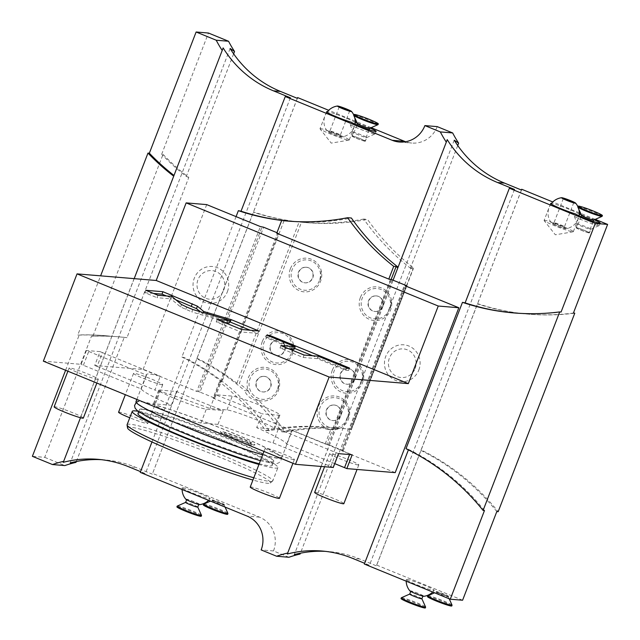<?xml version="1.0" encoding="UTF-8"?>
<svg xmlns="http://www.w3.org/2000/svg" width="640" height="640" viewBox="0 0 640 640"><rect width="100%" height="100%" fill="white"/><g stroke="black" fill="none" stroke-linecap="round" stroke-linejoin="round"><path stroke-width="0.48" stroke-dasharray="3.2 2.4" d="M413.592 268.008L351.352 429.288A234.6 226.28 -85.2 0 0 345.72 428.744A234.6 226.28 -85.2 0 0 339.688 428.328A16.888 16.288 -85.2 0 0 348.248 419.632A16.888 16.288 -85.2 0 0 348.52 418.984A16.888 16.288 -85.2 0 0 349.176 408.512A16.888 16.288 -85.2 0 0 334.456 395.936A16.888 16.288 -85.2 0 0 318.272 406.608A16.888 16.288 -85.2 0 0 326.216 428A234.6 226.28 -85.2 0 0 285.4 432.096A234.6 226.28 -85.2 0 0 258.448 400.272A16.888 16.288 -85.2 0 0 278.216 390.984A16.888 16.288 -85.2 0 0 278.488 390.328A16.888 16.288 -85.2 0 0 279.144 379.856A16.888 16.288 -85.2 0 0 264.424 367.288A16.888 16.288 -85.2 0 0 248.24 377.952A16.888 16.288 -85.2 0 0 248.432 390.992A234.6 226.28 -85.2 0 0 239.304 383.448L301.536 222.16A234.6 226.28 -85.2 0 0 307.176 222.704A234.6 226.28 -85.2 0 0 367.488 219.36A234.6 226.28 -85.2 0 0 413.592 268.008L411.192 267.808A234.6 226.28 94.8 0 0 412.904 269.136L410.416 268.16A234.6 226.28 94.8 0 1 363.72 219.048L367.488 219.36M258.448 400.272L254.768 400.04A234.6 226.28 94.8 0 1 281.632 431.784A234.6 226.28 94.8 0 1 322.328 427.68A16.944 16.344 -85.2 0 0 328.216 429.368A16.944 16.344 -85.2 0 0 336.04 428.024A234.6 226.28 94.8 0 1 341.944 428.432A234.6 226.28 94.8 0 1 348.328 429.056L300.432 553.192M258.424 400.344A16.944 16.344 94.8 0 1 248.224 390.904L248.432 390.992M332.304 370.24A16.888 16.288 -85.2 0 0 341.048 392A16.888 16.288 -85.2 0 0 362.288 383.264A16.888 16.288 -85.2 0 0 362.552 382.608A16.888 16.288 -85.2 0 0 363.216 372.136A16.888 16.288 -85.2 0 0 348.488 359.568A16.888 16.288 -85.2 0 0 332.304 370.24M262.272 341.584A16.888 16.288 -85.2 0 0 271.016 363.352A16.888 16.288 -85.2 0 0 292.256 354.608A16.888 16.288 -85.2 0 0 292.52 353.96A16.888 16.288 -85.2 0 0 293.184 343.488A16.888 16.288 -85.2 0 0 278.464 330.92A16.888 16.288 -85.2 0 0 262.272 341.584M360.376 297.496A16.888 16.288 -85.2 0 0 369.12 319.256A16.888 16.288 -85.2 0 0 390.352 310.52A16.888 16.288 -85.2 0 0 390.624 309.872A16.888 16.288 -85.2 0 0 391.28 299.4A16.888 16.288 -85.2 0 0 376.56 286.832A16.888 16.288 -85.2 0 0 360.376 297.496M290.344 268.84A16.888 16.288 -85.2 0 0 299.088 290.608A16.888 16.288 -85.2 0 0 320.32 281.872A16.888 16.288 -85.2 0 0 320.592 281.216A16.888 16.288 -85.2 0 0 321.248 270.744A16.888 16.288 -85.2 0 0 306.528 258.176A16.888 16.288 -85.2 0 0 290.344 268.84M264.352 376.376A7.816 7.544 -85.2 0 1 270.712 387.04A7.816 7.544 94.8 0 1 263.056 391.968A7.816 7.544 94.8 0 1 256.704 381.304A7.816 7.544 -85.2 0 1 264.352 376.376L264.016 376.352A7.816 7.544 -85.2 0 0 256.36 381.28A7.816 7.544 -85.2 0 0 262.712 391.936A7.816 7.544 -85.2 0 0 270.368 387.008A7.816 7.544 -85.2 0 0 264.016 376.352M285.4 432.096L281.632 431.784M248.224 390.904L244.568 390.6A16.944 16.344 -85.2 0 0 254.768 400.04M288.928 557.264L273.488 550.944A26.064 25.144 -85.2 0 0 259.504 517.144L152.584 473.408L196.824 358.752A234.6 226.28 94.8 0 1 244.568 390.6M196.824 358.752L196.976 358.264A234.6 226.28 -85.2 0 1 236.904 383.248L239.304 383.448M236.904 383.248L299.144 221.96L301.536 222.16M299.144 221.96A234.6 226.28 94.8 0 1 253.448 211.92L253.36 212.232A234.6 226.28 94.8 0 0 303.408 222.392L307.176 222.704M363.72 219.048A234.6 226.28 94.8 0 1 303.408 222.392M196.976 358.264L253.448 211.92M297.312 98.328L253.36 212.232M297.368 98.352L152.584 473.408M457.736 145.528L410.416 268.16M437.224 126.624A26.064 25.144 94.8 0 1 411.712 143.048A26.064 25.144 94.8 0 1 405.616 141.736M371.16 127.672L356.56 121.696M355.208 121.144L328.688 110.296M348.328 429.056L351.088 429.336L412.904 269.136M454.216 140.184L294.304 554.592M351.088 429.336A234.6 226.28 -85.2 0 0 348.952 429.088L411.192 267.808M351.352 429.288L348.952 429.088M339.72 428.328L331.872 429.672A16.944 16.344 94.8 0 0 339.688 428.328L336.04 428.024M328.216 429.368L331.872 429.672A16.944 16.344 94.8 0 1 325.984 427.992L322.328 427.68M334.384 405.032A7.816 7.544 -85.2 0 1 340.736 415.688A7.816 7.544 94.8 0 1 333.088 420.616A7.816 7.544 94.8 0 1 326.736 409.96A7.816 7.544 -85.2 0 1 334.384 405.032L334.04 405A7.816 7.544 -85.2 0 0 326.392 409.928A7.816 7.544 -85.2 0 0 332.744 420.584A7.816 7.544 -85.2 0 0 340.4 415.656A7.816 7.544 -85.2 0 0 334.04 405M521.472 190.032L376.448 565.864L359.544 558.944A110.784 106.856 -85.2 0 0 328.984 551.6A110.784 106.856 -85.2 0 0 325.488 551.368M514.48 189.448L369.456 565.28L364.632 563.304M447.224 139.6L287.312 554.008M321.16 466.456L393.072 280.184M336.008 428.08A234.6 226.28 -85.2 0 0 333.872 427.832L391.128 279.456M390.504 279.24L333.192 427.776L333.872 427.832M277.632 232.952L278.456 233.4L214.832 398.28L214.008 397.832L277.632 232.952L276.968 232.68M278.456 233.4L276.744 233.256M284.064 220.704L221.824 381.992L219.424 381.792A234.6 226.28 -85.2 0 1 253.344 414.592L213.12 398.136L219.424 381.792M214.008 397.832L200 392.104L263.624 227.224M200 392.104L198.496 391.592L262.112 226.712M198.496 391.592L196.776 391.456L260.4 226.576M214.832 398.28L213.12 398.136M94.728 365.456A26.064 2 -158.9 0 1 97.096 366.408L102.432 352.592A26.064 2 -158.9 0 0 100.064 351.632L94.728 365.456L143.088 369.488L196.776 391.456M97.096 366.408L154.92 390.064L160.248 376.248A78.072 5.992 21.1 0 0 146.464 374.528A78.072 5.992 21.1 0 0 146.544 375.104L88.72 351.448A26.064 2 -158.9 0 1 86.424 350.496L81.088 364.32L43.352 361.168M209.976 408.52L215.304 394.696L232.28 396.112A26.064 2 -158.9 0 1 259.448 405.016A26.064 2 -158.9 0 1 279.944 415.048L274.616 428.872A26.064 2 -158.9 0 0 254.112 418.832A26.064 2 -158.9 0 0 226.952 409.936L209.976 408.52A78.072 5.992 21.1 0 0 154.92 390.064M274.616 428.872A26.064 2 -158.9 0 1 273.64 429.04L256.664 427.624L261.992 413.8A78.072 5.992 21.1 0 0 239.832 404.352A78.072 5.992 21.1 0 0 215.304 394.696M334.688 463.616L286.72 443.992A78.072 5.992 21.1 0 0 256.664 427.624M395.2 472.632L341.512 450.664L405.128 285.784M335.992 428.032A234.6 226.28 -85.2 0 0 329.608 427.408A234.6 226.28 -85.2 0 0 269.296 430.752L265.528 430.44A234.6 226.28 94.8 0 0 253.344 414.592L325.168 443.976L328.392 444.624L342.4 450.36L343.224 450.808L341.512 450.664M358.232 464.984A15.64 1.2 -158.9 0 1 341.936 459.648A15.64 1.2 -158.9 0 1 329.632 453.624A15.64 1.2 -158.9 0 1 330.216 453.528A15.64 1.2 -158.9 0 1 346.52 458.864A15.64 1.2 -158.9 0 1 358.816 464.888A15.64 1.2 -158.9 0 1 358.232 464.984M162.144 384.76A15.64 1.2 -158.9 0 1 145.848 379.424A15.64 1.2 -158.9 0 1 133.544 373.4A15.64 1.2 -158.9 0 1 134.128 373.304A15.64 1.2 -158.9 0 1 150.432 378.64A15.64 1.2 -158.9 0 1 162.728 384.664A15.64 1.2 -158.9 0 1 162.144 384.76M269.296 430.752A234.6 226.28 -85.2 0 0 184.488 357.72L181.896 357.008L236.072 216.616M221.824 381.992A234.6 226.28 -85.2 0 0 181.896 357.008M265.528 430.44A234.6 226.28 94.8 0 1 284.944 427.52A234.6 226.28 -85.2 0 1 325.84 427.088A234.6 226.28 -85.2 0 1 331.48 427.632L333.192 427.776L326.88 444.12M151.976 441.968L184.488 357.72M273.488 550.944L261.152 549.92M140.248 472.376L145.36 473.6L140.536 471.624M101.384 459.68A110.784 106.856 -85.2 0 1 104.888 459.912A110.784 106.856 -85.2 0 1 135.44 467.264L152.352 474.176M182.712 487.736A15 1.152 -158.9 0 1 198.496 492.92A15 1.152 -158.9 0 1 210.12 498.656A15 1.152 -158.9 0 1 209.576 498.728A15 1.152 -158.9 0 1 194.104 493.672A15 1.152 -158.9 0 1 182.144 487.864A15 1.152 -158.9 0 1 182.712 487.736M224.152 504.696A6.52 0.496 21.1 0 0 224.4 504.656A6.52 0.496 21.1 0 0 219.272 502.144A6.52 0.496 21.1 0 0 212.48 499.92A6.52 0.496 21.1 0 0 212.24 499.96A6.52 0.496 21.1 0 0 217.368 502.472A6.52 0.496 21.1 0 0 224.152 504.696M290.376 97.768L145.36 473.6M289.184 221.2A234.6 226.28 -85.2 0 0 291.072 221.368A234.6 226.28 -85.2 0 0 351.384 218.016M357.208 123.144A13.688 1.048 -158.9 0 1 370.128 128.128M355.184 122.424A15.64 1.2 21.1 0 0 345.272 117.752A15.64 1.2 21.1 0 0 327.4 111.704M223.12 47.912L63.216 462.328M80.488 417.72L111.888 336.344A234.6 226.28 -85.2 0 0 105.512 335.72A234.6 226.28 -85.2 0 0 79.152 335.12L77.784 335.008L100.608 275.848M134.184 278.648L111.888 336.344M111.904 336.392A234.6 226.28 -85.2 0 0 104.136 335.608A234.6 226.28 -85.2 0 0 77.784 335.008M163.056 154.344A234.6 226.28 94.8 0 0 188.8 177.448L126.984 337.656A234.6 226.28 -85.2 0 0 119.216 336.864A234.6 226.28 -85.2 0 0 92.864 336.264L163.056 154.344L161.688 154.232L208.456 33.032M65.592 370.264L79.152 335.12M92.864 336.264L91.488 336.152L44.72 457.352L32.384 456.32M91.488 336.152A234.6 226.28 94.8 0 1 117.848 336.752A234.6 226.28 94.8 0 1 124.224 337.376L126.984 337.656M76.328 461.512L124.224 337.376M44.72 457.352L64.832 465.576M230.112 48.496L70.208 462.912M233.632 53.84L186.312 176.472A234.6 226.28 94.8 0 1 161.688 154.232M188.8 177.448L186.312 176.472M350.296 124.616L351.744 128.768L353.648 128.504L354.408 124.96A13.688 1.048 21.1 0 1 366 129.2A13.688 1.048 -158.9 0 1 375.168 133.832A13.688 1.048 -158.9 0 1 375.104 133.888A13.688 1.048 -158.9 0 1 358.808 128.6A13.688 1.048 21.1 0 1 350.296 124.616L351.232 122.192M354.408 124.96L355.136 123.088M320.024 128.752A15.64 1.2 21.1 0 1 338.728 134.72A15.64 1.2 -158.9 0 1 349.208 140.008A15.64 1.2 -158.9 0 1 349.032 140.104A15.64 1.2 -158.9 0 1 330.504 134.04A15.64 1.2 21.1 0 1 320.088 128.936A15.64 1.2 21.1 0 1 320.024 128.752L326.568 111.776M365.352 141.184A7.168 0.552 -158.9 0 1 356.776 138.448A7.168 0.552 21.1 0 1 351.976 136.024A7.168 0.552 21.1 0 1 360.544 138.76A7.168 0.552 -158.9 0 1 365.352 141.184L366.752 137.544A7.168 0.552 -158.9 0 0 361.952 135.12A7.168 0.552 21.1 0 0 353.376 132.384A7.168 0.552 21.1 0 0 353.384 132.432A7.168 0.552 21.1 0 0 358.184 134.808A7.168 0.552 -158.9 0 0 366.72 137.576L375.104 133.888M364.496 140.992A6.52 0.496 -158.9 0 1 357.704 138.768A6.52 0.496 -158.9 0 1 352.584 136.256A6.52 0.496 -158.9 0 1 352.824 136.216A6.52 0.496 -158.9 0 1 359.616 138.44A6.52 0.496 -158.9 0 1 364.744 140.952A6.52 0.496 -158.9 0 1 364.496 140.992M357.44 123.664L357.448 123.648A6.52 0.496 -158.9 0 1 357.688 123.608A6.52 0.496 21.1 0 1 364.48 125.832A6.52 0.496 21.1 0 1 369.608 128.336L369.6 128.36M378.024 124.624A13.032 1 21.1 0 0 367.776 119.608A13.032 1 21.1 0 0 354.192 115.16A13.032 1 -158.9 0 0 353.704 115.24M185.8 499.216A7.568 0.584 -158.9 0 1 194.816 502.008A7.568 0.584 21.1 0 1 199.784 504.616M198.656 504.232A6.52 0.496 21.1 0 0 198.904 504.192A6.52 0.496 21.1 0 0 193.776 501.68A6.52 0.496 21.1 0 0 186.984 499.456A6.52 0.496 21.1 0 0 186.744 499.496A6.52 0.496 21.1 0 0 191.864 502.008A6.52 0.496 21.1 0 0 198.656 504.232M197.784 507.08L197.776 507.056A6.52 0.496 21.1 0 0 192.424 504.496A6.52 0.496 21.1 0 0 185.864 502.368A6.52 0.496 -158.9 0 0 185.648 502.376L185.624 502.392M177.264 506.064A13.032 1 -158.9 0 1 177.688 506.04A13.032 1 21.1 0 1 190.808 510.304A13.032 1 21.1 0 1 201.512 515.424M201.24 516.232A13.032 1 21.1 0 0 190.992 511.216A13.032 1 21.1 0 0 177.408 506.768A13.032 1 -158.9 0 0 176.92 506.848M212.088 500.416A6.52 0.496 -158.9 0 0 212.056 500.448A6.52 0.496 -158.9 0 0 217.176 502.952A6.52 0.496 -158.9 0 0 223.968 505.184A6.52 0.496 21.1 0 0 224.208 505.136A6.52 0.496 21.1 0 0 224.208 505.096A6.52 0.496 21.1 0 0 218.856 502.536A6.52 0.496 21.1 0 0 212.296 500.408A6.52 0.496 -158.9 0 0 212.088 500.416L210.496 501.12M203.696 504.104A13.032 1 -158.9 0 1 204.12 504.08A13.032 1 21.1 0 1 217.24 508.344A13.032 1 21.1 0 1 227.944 513.464M227.672 514.272A13.032 1 21.1 0 0 217.424 509.256A13.032 1 21.1 0 0 203.84 504.808A13.032 1 -158.9 0 0 203.352 504.888M325.168 443.976L331.48 427.632M328.392 444.624L392.016 279.752M342.4 450.36L406.024 285.48M343.224 450.808L406.656 286.408M418.832 370A18.48 17.824 -85.2 0 0 408.912 346.032A18.48 17.824 -85.2 0 0 385.728 356.456A18.48 17.824 -85.2 0 0 395.648 380.416A18.48 17.824 -85.2 0 0 418.832 370M338.536 453.64A26.064 2 -158.9 0 1 336.168 452.68L278.344 429.024A78.072 5.992 21.1 0 0 292.136 430.744A78.072 5.992 21.1 0 0 292.056 430.168L349.872 453.824A26.064 2 -158.9 0 1 352.176 454.776M333.2 467.464A26.064 2 -158.9 0 1 330.832 466.504L273.016 442.848A78.072 5.992 21.1 0 1 217.96 424.392L223.296 410.576L206.312 409.16A26.064 2 -158.9 0 1 179.152 400.256A26.064 2 -158.9 0 1 158.656 390.224A26.064 2 -158.9 0 1 159.624 390.056L176.608 391.472A78.072 5.992 21.1 0 0 198.768 400.928A78.072 5.992 21.1 0 0 223.296 410.576M135.984 401.688A78.072 5.992 21.1 0 1 229.352 431.504A78.072 5.992 -158.9 0 1 281.656 457.896A78.072 5.992 -158.9 0 1 262.688 454.76M286.72 443.992L292.056 430.168M273.016 442.848L278.344 429.024M217.96 424.392L200.984 422.976A26.064 2 -158.9 0 1 173.816 414.08A26.064 2 -158.9 0 1 153.32 404.048A26.064 2 -158.9 0 1 154.296 403.88L171.272 405.296A78.072 5.992 21.1 0 1 141.208 388.92L83.392 365.272A26.064 2 -158.9 0 1 81.088 364.32M293.8 459.616A15.64 1.2 -158.9 0 1 277.504 454.272A15.64 1.2 -158.9 0 1 265.2 448.256A15.64 1.2 -158.9 0 1 265.792 448.152A15.64 1.2 -158.9 0 1 282.088 453.488A15.64 1.2 -158.9 0 1 294.384 459.512A15.64 1.2 -158.9 0 1 293.8 459.616M97.712 379.392A15.64 1.2 -158.9 0 1 81.416 374.048A15.64 1.2 -158.9 0 1 69.112 368.032A15.64 1.2 -158.9 0 1 69.704 367.928A15.64 1.2 -158.9 0 1 86 373.272A15.64 1.2 -158.9 0 1 98.296 379.288A15.64 1.2 -158.9 0 1 97.712 379.392M254.2 444.976A18.48 1.416 -158.9 0 1 235.28 438.8A18.48 1.416 -158.9 0 1 220.4 431.608A18.48 1.416 -158.9 0 1 221.096 431.432A18.48 1.416 -158.9 0 1 240.696 437.872A18.48 1.416 -158.9 0 1 254.856 444.904A18.48 1.416 -158.9 0 1 254.2 444.976M141.208 388.92L146.544 375.104M171.272 405.296L176.608 391.472M102.432 352.592L160.248 376.248M100.064 351.632L86.424 350.496M143.088 369.488L206.712 204.608M227.408 291.688A18.48 17.824 -85.2 0 0 217.496 267.72A18.48 17.824 -85.2 0 0 194.312 278.144A18.48 17.824 -85.2 0 0 204.224 302.104A18.48 17.824 -85.2 0 0 227.408 291.688M223.72 290.176A14.36 13.856 -85.2 0 0 216.016 271.552A14.36 13.856 -85.2 0 0 198 279.648A14.36 13.856 -85.2 0 0 205.704 298.272A14.36 13.856 -85.2 0 0 223.72 290.176M203.384 312.648L202.872 313.968L200.152 311.688M229.656 321.888L202.872 313.968M258.824 330.952L257.888 333.376L250.208 330.232M241.688 329.52L240.752 331.944L257.888 333.376M217.136 319.472L216.2 321.896L240.752 331.944M224.816 322.616L216.2 321.896M192.768 309.504L191.832 311.928L229.232 322.984M171.832 296.416L170.896 298.84L180.608 306.976L191.832 311.928M157.952 295.264L157.016 297.688L170.896 298.84M145.808 290.296L144.872 292.72L157.016 297.688M153.496 293.44L144.872 292.72M175.912 299.84L166.464 295.968M288.624 348.72L280 348L303.12 357.464L317.336 358.648L345.632 370.224L348.552 370.464L312.576 355.744M294.536 348.368L268.848 337.856L265.928 337.616L294.224 349.192M280.936 345.576L280 348M266.864 335.192L265.928 337.616M269.464 336.256L268.848 337.856M349.488 368.04L348.552 370.464M346.568 367.8L345.632 370.224M318.272 356.224L317.336 358.648M304.056 355.032L303.12 357.464M277.68 457.968A76.888 5.896 -158.9 0 1 194.504 430.496A76.888 5.896 -158.9 0 1 137.536 401.744A76.888 5.896 -158.9 0 1 139.96 401.624A76.888 5.896 -158.9 0 1 217.008 426.656A76.888 5.896 -158.9 0 1 280.472 456.896A76.888 5.896 -158.9 0 1 277.68 457.968M142.224 409.056A71.944 5.52 21.1 0 0 140.088 409.128A71.944 5.52 21.1 0 0 139.528 409.52A71.944 5.52 21.1 0 0 187.728 433.84A71.944 5.52 21.1 0 0 271.08 461.776A71.944 5.52 21.1 0 0 273.768 461.32A71.944 5.52 21.1 0 0 273.616 460.656A71.944 5.52 21.1 0 0 225.568 436.992A71.944 5.52 21.1 0 0 142.224 409.056M259.224 463.744A71.944 5.52 -158.9 0 0 272.2 465.392A71.944 5.52 -158.9 0 0 224 441.072A71.944 5.52 21.1 0 0 137.96 413.592M127.096 424.72A78.072 5.992 21.1 0 1 220.464 454.536A78.072 5.992 -158.9 0 1 272.768 480.936L277.912 467.6A78.072 5.992 -158.9 0 0 225.608 441.2A78.072 5.992 21.1 0 0 138.104 411.296M277.912 467.6A78.072 5.992 -158.9 0 1 258.952 464.456M272.768 480.936A78.072 5.992 -158.9 0 1 272.6 481.152A78.072 5.992 -158.9 0 1 253.8 477.792M127.544 427.96A76.56 5.872 21.1 0 1 219.128 456.928A76.56 5.872 -158.9 0 1 270.264 483.032A76.56 5.872 -158.9 0 1 252.936 480.048M279.944 415.048A26.064 2 -158.9 0 1 278.968 415.216L261.992 413.8M250.232 487.048A15.64 1.2 -158.9 0 1 250.816 486.944A15.64 1.2 21.1 0 1 267.112 492.288A15.64 1.2 21.1 0 1 279.416 498.304M54.144 406.824A15.64 1.2 -158.9 0 1 54.728 406.728A15.64 1.2 21.1 0 1 71.024 412.064A15.64 1.2 21.1 0 1 83.328 418.088M250.512 443.464A14.36 1.104 -158.9 0 1 235.28 438.456A14.36 1.104 -158.9 0 1 224.272 432.992A14.36 1.104 -158.9 0 1 224.784 432.936A14.36 1.104 -158.9 0 1 239.488 437.736A14.36 1.104 -158.9 0 1 251.048 443.328A14.36 1.104 -158.9 0 1 250.512 443.464M415.144 368.488A14.36 13.856 -85.2 0 0 407.432 349.864A14.36 13.856 -85.2 0 0 389.416 357.968A14.36 13.856 -85.2 0 0 397.12 376.584A14.36 13.856 -85.2 0 0 415.144 368.488M314.664 492.416A15.64 1.2 -158.9 0 1 315.248 492.32A15.64 1.2 21.1 0 1 331.544 497.656A15.64 1.2 21.1 0 1 343.848 503.68M162.728 384.664L147.76 423.456A15.64 1.2 21.1 0 1 147.176 423.56A15.64 1.2 -158.9 0 1 129.776 417.776M118.576 412.2A15.64 1.2 -158.9 0 1 119.16 412.096A15.64 1.2 21.1 0 1 135.456 417.432A15.64 1.2 21.1 0 1 147.76 423.456M364.344 564.056L369.456 565.28M462.592 600.232L376.68 565.088L376.448 565.864M406.808 579.424A15 1.152 -158.9 0 1 422.592 584.608A15 1.152 -158.9 0 1 434.224 590.344A15 1.152 -158.9 0 1 433.672 590.416A15 1.152 -158.9 0 1 418.2 585.36A15 1.152 -158.9 0 1 406.248 579.544A15 1.152 -158.9 0 1 406.808 579.424M448.256 596.376A6.52 0.496 21.1 0 0 448.496 596.336A6.52 0.496 21.1 0 0 443.376 593.832A6.52 0.496 21.1 0 0 436.584 591.6A6.52 0.496 21.1 0 0 436.344 591.648A6.52 0.496 21.1 0 0 441.464 594.152A6.52 0.496 21.1 0 0 448.256 596.376M408.4 449.88L408.584 449.4L406 448.688M574.776 313.176A234.6 226.28 94.8 0 1 528.88 314.192A234.6 226.28 94.8 0 1 477.552 303.6L421.08 449.952A234.6 226.28 -85.2 0 1 498.176 511.696M573.408 313.064A234.6 226.28 94.8 0 1 527.504 314.08A234.6 226.28 94.8 0 1 477.464 303.912L477.552 303.6M521.416 190.008L477.464 303.912M595.264 219.352L580.664 213.376M579.312 212.824L552.792 201.976M376.68 565.088L421.08 449.952M581.304 214.824A13.688 1.048 -158.9 0 1 594.224 219.808M579.288 214.104A15.64 1.2 21.1 0 0 569.376 209.432A15.64 1.2 21.1 0 0 551.504 203.384M514.48 312.992A234.6 226.28 -85.2 0 0 515.168 313.048A234.6 226.28 -85.2 0 0 561.072 312.032M574.392 216.304L575.848 220.456L577.744 220.184L578.512 216.648A13.688 1.048 21.1 0 1 590.104 220.888A13.688 1.048 -158.9 0 1 599.272 225.512A13.688 1.048 -158.9 0 1 599.208 225.576A13.688 1.048 -158.9 0 1 582.904 220.288A13.688 1.048 21.1 0 1 574.392 216.304L575.328 213.88M578.512 216.648L579.232 214.776M544.12 220.432A15.64 1.2 21.1 0 1 562.824 226.408A15.64 1.2 -158.9 0 1 573.304 231.696A15.64 1.2 -158.9 0 1 573.128 231.792A15.64 1.2 -158.9 0 1 554.6 225.72A15.64 1.2 21.1 0 1 544.184 220.624A15.64 1.2 21.1 0 1 544.12 220.432L550.672 203.456M589.448 232.864A7.168 0.552 -158.9 0 1 580.88 230.128A7.168 0.552 21.1 0 1 576.072 227.704A7.168 0.552 21.1 0 1 584.648 230.44A7.168 0.552 -158.9 0 1 589.448 232.864L590.856 229.232A7.168 0.552 -158.9 0 0 586.048 226.808A7.168 0.552 21.1 0 0 577.48 224.072A7.168 0.552 21.1 0 0 577.48 224.112A7.168 0.552 21.1 0 0 582.28 226.488A7.168 0.552 -158.9 0 0 590.816 229.264L599.208 225.576M588.6 232.672A6.52 0.496 -158.9 0 1 581.808 230.448A6.52 0.496 -158.9 0 1 576.68 227.936A6.52 0.496 -158.9 0 1 576.928 227.896A6.52 0.496 -158.9 0 1 583.72 230.12A6.52 0.496 -158.9 0 1 588.84 232.632A6.52 0.496 -158.9 0 1 588.6 232.672M581.544 215.352L581.544 215.328A6.52 0.496 -158.9 0 1 581.792 215.288A6.52 0.496 21.1 0 1 588.584 217.512A6.52 0.496 21.1 0 1 593.704 220.024L593.704 220.04M602.128 216.304A13.032 1 21.1 0 0 591.872 211.288A13.032 1 21.1 0 0 578.296 206.84A13.032 1 -158.9 0 0 577.808 206.92M420.928 450.432A234.6 226.28 94.8 0 1 496.808 511.584M484.464 510.552A234.6 226.28 -85.2 0 0 408.584 449.4M409.896 590.904A7.568 0.584 -158.9 0 1 418.912 593.696A7.568 0.584 21.1 0 1 423.888 596.304M422.76 595.912A6.52 0.496 21.1 0 0 423 595.872A6.52 0.496 21.1 0 0 417.88 593.36A6.52 0.496 21.1 0 0 411.088 591.136A6.52 0.496 21.1 0 0 410.84 591.184A6.52 0.496 21.1 0 0 415.968 593.688A6.52 0.496 21.1 0 0 422.76 595.912M421.888 598.76L421.872 598.736A6.52 0.496 21.1 0 0 416.52 596.184A6.52 0.496 21.1 0 0 409.96 594.048A6.52 0.496 -158.9 0 0 409.752 594.064L409.728 594.072M401.368 597.744A13.032 1 -158.9 0 1 401.792 597.72A13.032 1 21.1 0 1 414.904 601.984A13.032 1 21.1 0 1 425.608 607.104M425.336 607.92A13.032 1 21.1 0 0 415.088 602.896A13.032 1 21.1 0 0 401.504 598.448A13.032 1 -158.9 0 0 401.024 598.536M436.184 592.104A6.52 0.496 -158.9 0 0 436.152 592.128A6.52 0.496 -158.9 0 0 441.28 594.64A6.52 0.496 -158.9 0 0 448.072 596.864A6.52 0.496 21.1 0 0 448.312 596.824A6.52 0.496 21.1 0 0 448.312 596.776A6.52 0.496 21.1 0 0 442.952 594.224A6.52 0.496 21.1 0 0 436.4 592.088A6.52 0.496 -158.9 0 0 436.184 592.104L434.6 592.8M427.8 595.792A13.032 1 -158.9 0 1 428.224 595.76A13.032 1 21.1 0 1 441.336 600.032A13.032 1 21.1 0 1 452.048 605.144M451.776 605.96A13.032 1 21.1 0 0 441.52 600.936A13.032 1 21.1 0 0 427.944 596.488A13.032 1 -158.9 0 0 427.456 596.576M348.424 368.656A7.816 7.544 -85.2 0 1 354.776 379.32A7.816 7.544 94.8 0 1 347.12 384.248A7.816 7.544 94.8 0 1 340.768 373.584A7.816 7.544 -85.2 0 1 348.424 368.656L348.08 368.632A7.816 7.544 -85.2 0 0 340.424 373.56A7.816 7.544 -85.2 0 0 346.776 384.216A7.816 7.544 -85.2 0 0 354.432 379.288A7.816 7.544 -85.2 0 0 348.08 368.632M278.392 340.008A7.816 7.544 -85.2 0 1 284.744 350.664A7.816 7.544 94.8 0 1 277.088 355.592A7.816 7.544 94.8 0 1 270.736 344.936A7.816 7.544 -85.2 0 1 278.392 340.008L278.048 339.976A7.816 7.544 -85.2 0 0 270.392 344.904A7.816 7.544 -85.2 0 0 276.744 355.568A7.816 7.544 -85.2 0 0 284.4 350.64A7.816 7.544 -85.2 0 0 278.048 339.976M376.488 295.92A7.816 7.544 -85.2 0 1 382.84 306.576A7.816 7.544 94.8 0 1 375.192 311.504A7.816 7.544 94.8 0 1 368.84 300.848A7.816 7.544 -85.2 0 1 376.488 295.92L376.144 295.888A7.816 7.544 -85.2 0 0 368.496 300.816A7.816 7.544 -85.2 0 0 374.848 311.472A7.816 7.544 -85.2 0 0 382.496 306.544A7.816 7.544 -85.2 0 0 376.144 295.888M306.456 267.264A7.816 7.544 -85.2 0 1 312.808 277.928A7.816 7.544 94.8 0 1 305.16 282.856A7.816 7.544 94.8 0 1 298.808 272.192A7.816 7.544 -85.2 0 1 306.456 267.264L306.112 267.24A7.816 7.544 -85.2 0 0 298.464 272.168A7.816 7.544 -85.2 0 0 304.816 282.824A7.816 7.544 -85.2 0 0 312.472 277.896A7.816 7.544 -85.2 0 0 306.112 267.24M341.624 137.032A7.568 0.584 -158.9 0 0 336.648 134.424A7.568 0.584 21.1 0 0 327.64 131.632A7.568 0.584 21.1 0 0 332.672 134.088A7.568 0.584 -158.9 0 0 341.624 137.032A15.64 15.64 0 0 0 354.992 124.128M336.6 133.168A5.608 0.432 -158.9 0 1 340.352 135.024A5.608 0.432 -158.9 0 1 340.36 135.064A5.608 0.432 -158.9 0 1 333.656 132.92A5.608 0.432 -158.9 0 1 329.896 131.024A5.608 0.432 -158.9 0 1 329.928 131A5.608 0.432 -158.9 0 1 336.6 133.168M332.848 134.104A6.904 0.528 -158.9 0 1 328.248 131.744A6.904 0.528 -158.9 0 1 336.48 134.408A6.904 0.528 -158.9 0 1 341.104 136.696A6.904 0.528 -158.9 0 1 332.848 134.104M565.728 228.712A7.568 0.584 -158.9 0 0 560.752 226.104A7.568 0.584 21.1 0 0 551.736 223.32A7.568 0.584 21.1 0 0 556.768 225.776A7.568 0.584 -158.9 0 0 565.728 228.712A15.64 15.64 0 0 0 579.096 215.816M560.704 224.848A5.608 0.432 -158.9 0 1 564.456 226.712A5.608 0.432 -158.9 0 1 564.456 226.744A5.608 0.432 -158.9 0 1 557.752 224.608A5.608 0.432 -158.9 0 1 554 222.712A5.608 0.432 -158.9 0 1 554.024 222.688A5.608 0.432 -158.9 0 1 560.704 224.848M556.944 225.792A6.904 0.528 -158.9 0 1 552.352 223.424A6.904 0.528 -158.9 0 1 560.576 226.096A6.904 0.528 -158.9 0 1 565.2 228.384A6.904 0.528 -158.9 0 1 556.944 225.792M277.32 389.744A15.208 14.664 94.8 0 1 258.248 398.312A15.208 14.664 94.8 0 1 250.088 378.6A15.208 14.664 94.8 0 1 269.16 370.024A15.208 14.664 94.8 0 1 277.32 389.744M347.352 418.392A15.208 14.664 94.8 0 1 328.28 426.968A15.208 14.664 94.8 0 1 320.12 407.248A15.208 14.664 94.8 0 1 339.192 398.68A15.208 14.664 94.8 0 1 347.352 418.392M359.544 558.944L352.552 558.36M259.504 517.144L247.168 516.12M135.44 467.264L128.448 466.68M83.392 365.272L88.72 351.448M186.68 307.016L185.744 309.44M181.544 304.552L180.608 306.976M154.296 403.88L159.624 390.056M200.984 422.976L206.312 409.16M273.64 429.04L278.968 415.216M226.952 409.936L232.28 396.112M330.832 466.504L336.168 452.68M349.592 454.56L349.872 453.824M361.392 382.024A15.208 14.664 94.8 0 1 342.312 390.6A15.208 14.664 94.8 0 1 334.152 370.88A15.208 14.664 94.8 0 1 353.232 362.312A15.208 14.664 94.8 0 1 361.392 382.024M291.36 353.376A15.208 14.664 94.8 0 1 272.28 361.944A15.208 14.664 94.8 0 1 264.12 342.232A15.208 14.664 94.8 0 1 283.2 333.656A15.208 14.664 94.8 0 1 291.36 353.376M389.456 309.28A15.208 14.664 94.8 0 1 370.384 317.856A15.208 14.664 94.8 0 1 362.224 298.144A15.208 14.664 94.8 0 1 381.296 289.568A15.208 14.664 94.8 0 1 389.456 309.28M319.424 280.632A15.208 14.664 94.8 0 1 300.352 289.208A15.208 14.664 94.8 0 1 292.192 269.488A15.208 14.664 94.8 0 1 311.264 260.912A15.208 14.664 94.8 0 1 319.424 280.632M279.144 379.856L278.216 390.984M345.72 428.744L341.944 428.432M349.176 408.512L348.248 419.632M328.984 551.6L321.992 551.016M329.608 427.408L325.84 427.088M287.296 221.048L291.072 221.368M119.216 336.864L117.848 336.752M104.888 459.912L97.896 459.328M105.512 335.72L104.136 335.608M399.376 142.016L411.712 143.048M375.168 133.832L376.104 131.408M349.208 140.008L353.648 128.504M353.384 132.432L351.744 128.768M351.976 136.024L353.376 132.384M356.928 124.992L352.584 136.256M369.088 129.688L364.744 140.952M349.032 140.104L331.24 143.12L320.088 128.936M208.616 500.344A15.64 15.64 0 0 0 210.12 498.664M182.144 487.864A15.64 15.64 0 0 0 182.096 489.496M224.208 505.136L224.4 504.656M212.056 500.448L212.24 499.96M224.208 505.096L225.096 507.088M281.656 457.896L292.136 430.744M136.856 399.424L146.464 374.528M158.656 390.224L153.32 404.048M137.536 401.744L136.2 402.488M260.392 460.712L273.976 463.624C277.232 464.328 283.152 461.712 280.472 456.896M273.616 460.656L273.712 460.776C275.208 460.752 257.936 450.888 232.224 440.408L185.416 422.312L160.264 413.936C150.608 411.032 144.16 409.448 140.92 409.184L140.088 409.128M138.68 411.712L139.528 409.52M272.2 465.392L273.768 461.32M270.264 483.032L272.6 481.152M265.2 448.256L263.976 451.432M294.384 459.512L292.936 463.28M69.112 368.032L67.888 371.208M98.296 379.288L96.848 383.056M220.4 431.608L221.208 433.216L224.528 435.288M242.992 442.84L252.544 445.536L254.856 444.904M251.048 443.328L251.592 444.496C250.96 443.816 242.144 439.792 237.376 438.088L223.088 433.496L224.272 432.992M329.632 453.624L324.576 466.744M358.816 464.888L357.056 469.448M133.544 373.4L125.328 394.704M527.504 314.08L528.88 314.192M513.8 312.936L515.168 313.048M599.272 225.512L600.208 223.088M573.304 231.696L577.744 220.184M577.48 224.112L575.848 220.456M576.072 227.704L577.48 224.072M581.032 216.68L576.68 227.936M593.184 221.368L588.84 232.632M573.128 231.792L555.344 234.8L544.184 220.624M432.712 592.032A15.64 15.64 0 0 0 434.224 590.344M406.248 579.544A15.64 15.64 0 0 0 406.2 581.184M448.312 596.824L448.496 596.336M436.152 592.128L436.344 591.648M448.312 596.776L449.2 598.776M363.216 372.136L362.288 383.264M293.184 343.488L292.256 354.608M391.28 299.4L390.352 310.52M321.248 270.744L320.32 281.872M326.968 112.264A15.64 15.64 0 0 0 327.64 131.632M354.68 117.496A15.64 15.64 0 0 0 353.792 115.016M349.712 110.816L340.36 135.064M339.256 106.784L329.896 131.024M329.928 131L328.248 131.744M340.352 135.024L341.104 136.696M551.072 203.952A15.64 15.64 0 0 0 551.736 223.32M578.784 209.176A15.64 15.64 0 0 0 577.896 206.704M573.816 202.496L564.456 226.744M563.36 198.464L554 222.712M554.024 222.688L552.352 223.424M564.456 226.712L565.2 228.384"/><path stroke-width="0.96" d="M151.976 441.968L140.248 472.376L247.168 516.12A26.064 25.144 -85.2 0 1 261.152 549.92L276.592 556.232L288.928 557.264A110.784 106.856 94.8 0 1 300.096 554.056L300.432 553.192M328.688 110.296L297.6 97.576L297.312 98.328M297.6 97.576L297.368 98.352L280.464 91.432A110.784 106.856 94.8 0 1 230.112 48.496L234.544 51.48L233.632 53.84M405.616 141.736A26.064 25.144 94.8 0 1 404.528 141.32L392.184 140.288A26.064 25.144 94.8 0 0 399.376 142.016A26.064 25.144 94.8 0 0 424.888 125.592L437.224 126.624L452.664 132.936A110.784 106.856 94.8 0 0 458.648 143.16L457.736 145.528M404.528 141.32L371.16 127.672M356.56 121.696L355.208 121.144M300.096 554.056L294.304 554.592A110.784 106.856 -85.2 0 1 325.488 551.368M458.648 143.16L454.216 140.184A110.784 106.856 94.8 0 0 504.56 183.12L521.472 190.032L521.704 189.256L521.416 190.008M364.632 563.304L352.552 558.36A110.784 106.856 -85.2 0 0 321.992 551.016A110.784 106.856 -85.2 0 0 287.312 554.008L321.16 466.456M276.592 556.232A110.784 106.856 94.8 0 1 287.76 553.024M408.4 449.88L364.344 564.056L450.256 599.208L484.464 510.552L483.096 510.44L559.696 311.92L561.072 312.032L595.28 223.376L509.368 188.232L514.48 189.448L497.576 182.536A110.784 106.856 94.8 0 1 447.224 139.6L446.312 142.136A110.784 106.856 94.8 0 1 440.328 131.912L452.664 132.936M393.072 280.184L446.312 142.136M397.824 267.872A234.6 226.28 94.8 0 1 396.112 266.544L391.128 279.456M398.08 267.128A234.6 226.28 -85.2 0 1 351.384 218.016L347.616 217.704A234.6 226.28 94.8 0 0 393.712 266.344L396.112 266.544M406.656 286.408L406.848 285.928L406.024 285.48L392.016 279.752L388.792 279.096L393.712 266.344M347.616 217.704A234.6 226.28 94.8 0 1 287.296 221.048A234.6 226.28 94.8 0 1 281.664 220.504L276.744 233.256L388.792 279.096M406.848 285.928L405.128 285.784L458.824 307.752L438.256 306.032L186.144 202.888L156.208 280.48L408.32 383.624L329.152 377.024L295.472 464.312L333.2 467.464L338.536 453.64L352.176 454.776L346.84 468.6L395.2 472.632L458.824 307.752M276.968 232.68L263.624 227.224L260.4 226.576L206.712 204.608L186.144 202.888M236.072 216.616L238.368 210.664A234.6 226.28 94.8 0 0 284.064 220.704L281.664 220.504M334.688 463.616L344.544 467.648A26.064 2 -158.9 0 1 346.84 468.6M76.328 461.512L75.992 462.368A110.784 106.856 -85.2 0 0 64.832 465.576L52.496 464.552A110.784 106.856 94.8 0 1 63.656 461.344L63.216 462.328A110.784 106.856 -85.2 0 1 97.896 459.328A110.784 106.856 -85.2 0 1 128.448 466.68L140.536 471.624M392.184 140.288L285.264 96.544L290.376 97.768L273.472 90.848A110.784 106.856 94.8 0 1 223.12 47.912L222.208 50.448A110.784 106.856 94.8 0 1 216.224 40.224L228.56 41.256A110.784 106.856 -85.2 0 0 234.544 51.48M285.264 96.544L241.024 211.2L238.368 210.664M241.024 211.2A234.6 226.28 -85.2 0 0 289.184 221.2M424.888 125.592L440.328 131.912M355.136 123.088L355.344 122.536A13.688 1.048 -158.9 0 1 357.208 123.144M370.128 128.128A13.688 1.048 -158.9 0 1 376.104 131.408A13.688 1.048 -158.9 0 1 365.208 128.312A13.688 1.048 -158.9 0 1 351.232 122.192A15.64 1.2 21.1 0 1 337.048 117.064A15.64 1.2 21.1 0 1 326.568 111.776A15.64 1.2 21.1 0 1 327.4 111.704M134.184 278.648L222.208 50.448M63.656 461.344L80.488 417.72M173.72 176.192A234.6 226.28 94.8 0 1 147.976 153.088L149.352 153.2A234.6 226.28 -85.2 0 0 173.976 175.448M100.608 275.848L147.976 153.088M228.56 41.256L208.456 33.032L196.12 32L149.352 153.2M52.496 464.552L32.384 456.32L65.592 370.264M75.992 462.368L70.208 462.912A110.784 106.856 -85.2 0 1 101.384 459.68M196.12 32L216.224 40.224M369.608 128.336A6.52 0.496 21.1 0 1 369.576 128.368A6.52 0.496 21.1 0 1 369.36 128.384A6.52 0.496 -158.9 0 1 362.808 126.248A6.52 0.496 -158.9 0 1 357.448 123.688A6.52 0.496 -158.9 0 1 357.448 123.648M377.536 124.704A13.032 1 21.1 0 0 377.96 124.68A13.032 1 21.1 0 0 378.024 124.624L378.304 123.896A13.032 1 21.1 0 0 368.056 118.88A13.032 1 21.1 0 0 354.472 114.432A13.032 1 -158.9 0 0 353.984 114.512L353.704 115.24A13.032 1 -158.9 0 0 353.712 115.328A13.032 1 -158.9 0 0 364.424 120.44A13.032 1 -158.9 0 0 377.536 124.704M378.304 123.896A13.032 1 21.1 0 1 377.816 123.976A13.032 1 -158.9 0 1 364.24 119.528A13.032 1 -158.9 0 1 353.984 114.512M208.616 500.344A15.64 15.64 0 0 1 199.784 504.616A7.568 0.584 21.1 0 1 190.832 501.68A7.568 0.584 -158.9 0 1 185.8 499.216A15.64 15.64 0 0 1 182.096 489.496M185.648 502.376A6.52 0.496 -158.9 0 0 185.616 502.408A6.52 0.496 -158.9 0 0 190.744 504.912A6.52 0.496 -158.9 0 0 197.536 507.144A6.52 0.496 21.1 0 0 197.776 507.096A6.52 0.496 21.1 0 0 197.776 507.056M177.2 506.12L176.92 506.848A13.032 1 -158.9 0 0 187.168 511.864A13.032 1 -158.9 0 0 200.752 516.32A13.032 1 21.1 0 0 201.24 516.232L201.52 515.504A13.032 1 21.1 0 1 201.032 515.592A13.032 1 -158.9 0 1 187.448 511.144A13.032 1 -158.9 0 1 177.2 506.12A13.032 1 -158.9 0 1 177.264 506.064L185.624 502.392M201.52 515.504A13.032 1 21.1 0 0 201.512 515.424L197.784 507.08M203.632 504.16L203.352 504.888A13.032 1 -158.9 0 0 213.6 509.912A13.032 1 -158.9 0 0 227.184 514.36A13.032 1 21.1 0 0 227.672 514.272L227.952 513.544A13.032 1 21.1 0 1 227.464 513.632A13.032 1 -158.9 0 1 213.888 509.184A13.032 1 -158.9 0 1 203.632 504.16A13.032 1 -158.9 0 1 203.696 504.104L210.496 501.12M227.952 513.544A13.032 1 21.1 0 0 227.944 513.464L225.096 507.088M438.256 306.032L408.32 383.624M262.688 454.76A78.072 5.992 -158.9 0 1 188.288 428.08A78.072 5.992 21.1 0 1 135.984 401.688L136.856 399.424M156.208 280.48L77.04 273.88L43.352 361.168L295.472 464.312M77.04 273.88L329.152 377.024M197.408 306.184L162.944 291.72L145.808 290.296L157.952 295.264L171.832 296.416L181.544 304.552L186.68 307.016L192.768 309.504L230.168 320.56L217.136 319.472L241.688 329.52L258.824 330.952L231.144 319.624L203.808 311.544L197.408 306.184L196.48 308.616L175.912 299.84M295.16 346.76L280.936 345.576L304.056 355.032L318.272 356.224L346.568 367.8L349.488 368.04L269.784 335.432L266.864 335.192L295.16 346.76L294.224 349.192L288.624 348.72M203.808 311.544L203.384 312.648M200.152 311.688L196.48 308.616M231.144 319.624L230.208 322.048L229.656 321.888M250.208 330.232L230.208 322.048M230.168 320.56L229.232 322.984L224.816 322.616M162.944 291.72L162.008 294.152L153.496 293.44M166.464 295.968L162.008 294.152M312.576 355.744L294.536 348.368M269.784 335.432L269.464 336.256M138.68 411.712L137.96 413.592A71.944 5.52 21.1 0 0 186.16 437.912A71.944 5.52 -158.9 0 0 259.224 463.744M138.104 411.296A78.072 5.992 21.1 0 0 132.24 411.384A78.072 5.992 21.1 0 0 184.552 437.784A78.072 5.992 -158.9 0 0 258.952 464.456M132.24 411.384L127.096 424.72A78.072 5.992 21.1 0 0 127.072 425A78.072 5.992 21.1 0 0 179.4 451.112A78.072 5.992 -158.9 0 0 253.8 477.792M252.936 480.048A76.56 5.872 -158.9 0 1 178.864 453.576A76.56 5.872 21.1 0 1 127.544 427.96L127.072 425M292.936 463.28L279.416 498.304A15.64 1.2 21.1 0 1 278.832 498.408A15.64 1.2 -158.9 0 1 262.536 493.072A15.64 1.2 -158.9 0 1 250.232 487.048L263.976 451.432M96.848 383.056L83.328 418.088A15.64 1.2 21.1 0 1 82.744 418.184A15.64 1.2 -158.9 0 1 66.448 412.848A15.64 1.2 -158.9 0 1 54.144 406.824L67.888 371.208M357.056 469.448L343.848 503.68A15.64 1.2 21.1 0 1 343.264 503.784A15.64 1.2 -158.9 0 1 326.968 498.44A15.64 1.2 -158.9 0 1 314.664 492.416L324.576 466.744M129.776 417.776A15.64 1.2 -158.9 0 1 118.576 412.2L125.328 394.704M450.256 599.208L462.592 600.232L496.808 511.584L498.176 511.696L574.776 313.176L573.408 313.064L607.616 224.408L595.264 219.352M483.096 510.44A234.6 226.28 -85.2 0 0 406 448.688L462.472 302.344L465.12 302.888A234.6 226.28 -85.2 0 0 514.48 312.992M509.368 188.232L465.12 302.888M559.696 311.92A234.6 226.28 94.8 0 1 513.8 312.936A234.6 226.28 94.8 0 1 462.472 302.344M595.28 223.376L607.616 224.408M580.664 213.376L579.312 212.824M552.792 201.976L521.704 189.256M579.232 214.776L579.448 214.224A13.688 1.048 -158.9 0 1 581.304 214.824M594.224 219.808A13.688 1.048 -158.9 0 1 600.208 223.088A13.688 1.048 -158.9 0 1 589.312 219.992A13.688 1.048 -158.9 0 1 575.328 213.88A15.64 1.2 21.1 0 1 561.152 208.744A15.64 1.2 21.1 0 1 550.672 203.456A15.64 1.2 21.1 0 1 551.504 203.384M593.184 221.368L593.704 220.04A6.52 0.496 21.1 0 1 593.672 220.056A6.52 0.496 21.1 0 1 593.464 220.064A6.52 0.496 -158.9 0 1 586.904 217.928A6.52 0.496 -158.9 0 1 581.552 215.376A6.52 0.496 -158.9 0 1 581.544 215.328M601.64 216.392A13.032 1 21.1 0 0 602.064 216.368A13.032 1 21.1 0 0 602.128 216.304L602.408 215.576A13.032 1 21.1 0 0 592.16 210.56A13.032 1 21.1 0 0 578.576 206.112A13.032 1 -158.9 0 0 578.088 206.2L577.808 206.92A13.032 1 -158.9 0 0 577.816 207.008A13.032 1 -158.9 0 0 588.52 212.128A13.032 1 -158.9 0 0 601.64 216.392M602.408 215.576A13.032 1 21.1 0 1 601.92 215.664A13.032 1 -158.9 0 1 588.336 211.216A13.032 1 -158.9 0 1 578.088 206.2M432.712 592.032A15.64 15.64 0 0 1 423.888 596.304A7.568 0.584 21.1 0 1 414.928 593.36A7.568 0.584 -158.9 0 1 409.896 590.904A15.64 15.64 0 0 1 406.2 581.184M409.752 594.064A6.52 0.496 -158.9 0 0 409.72 594.088A6.52 0.496 -158.9 0 0 414.848 596.6A6.52 0.496 -158.9 0 0 421.632 598.824A6.52 0.496 21.1 0 0 421.88 598.784A6.52 0.496 21.1 0 0 421.872 598.736M401.304 597.808L401.024 598.536A13.032 1 -158.9 0 0 411.272 603.552A13.032 1 -158.9 0 0 424.848 608A13.032 1 21.1 0 0 425.336 607.92L425.616 607.192A13.032 1 21.1 0 1 425.136 607.272A13.032 1 -158.9 0 1 411.552 602.824A13.032 1 -158.9 0 1 401.304 597.808A13.032 1 -158.9 0 1 401.368 597.744L409.728 594.072L410.736 591.456M425.616 607.192A13.032 1 21.1 0 0 425.608 607.104L421.888 598.76M427.736 595.848L427.456 596.576A13.032 1 -158.9 0 0 437.704 601.592A13.032 1 -158.9 0 0 451.288 606.04A13.032 1 21.1 0 0 451.776 605.96L452.056 605.232A13.032 1 21.1 0 1 451.568 605.312A13.032 1 -158.9 0 1 437.984 600.864A13.032 1 -158.9 0 1 427.736 595.848A13.032 1 -158.9 0 1 427.8 595.792L434.6 592.8M452.056 605.232A13.032 1 21.1 0 0 452.048 605.144L449.2 598.776M346.472 108.968A7.568 0.584 21.1 0 0 337.52 106.024A7.568 0.584 21.1 0 0 342.496 108.632A7.568 0.584 -158.9 0 0 351.512 111.424A7.568 0.584 -158.9 0 0 346.472 108.968M345.96 108.92A5.608 0.432 -158.9 0 1 349.712 110.816A5.608 0.432 -158.9 0 1 343.008 108.672A5.608 0.432 -158.9 0 1 339.256 106.784A5.608 0.432 -158.9 0 1 345.96 108.92M570.576 200.648A7.568 0.584 21.1 0 0 561.616 197.704A7.568 0.584 21.1 0 0 566.592 200.312A7.568 0.584 -158.9 0 0 575.608 203.104A7.568 0.584 -158.9 0 0 570.576 200.648M570.056 200.608A5.608 0.432 -158.9 0 1 573.816 202.496A5.608 0.432 -158.9 0 1 567.112 200.36A5.608 0.432 -158.9 0 1 563.36 198.464A5.608 0.432 -158.9 0 1 570.056 200.608M497.576 182.536L504.56 183.12M273.472 90.848L280.464 91.432M192.288 303.728L191.352 306.152M344.544 467.648L349.592 454.56M353.712 115.328L357.448 123.688L356.928 124.992M369.6 128.36L369.088 129.688M369.576 128.368L377.96 124.68M197.776 507.096L198.792 504.464M185.616 502.408L186.632 499.776M136.2 402.488L134.536 405.584L135.064 408.104L137.208 410.592L146.672 416.416L168.816 426.904L203.912 441.32L239.408 454.192L260.392 460.712M224.528 435.288L242.992 442.84M577.816 207.008L581.552 215.376L581.032 216.68M593.672 220.056L602.064 216.368M421.88 598.784L422.896 596.144M337.52 106.024A15.64 15.64 0 0 0 326.968 112.264M354.992 124.128A15.64 15.64 0 0 0 354.68 117.496M353.792 115.016A15.64 15.64 0 0 0 351.512 111.424M561.616 197.704A15.64 15.64 0 0 0 551.072 203.952M579.096 215.816A15.64 15.64 0 0 0 578.784 209.176M577.896 206.704A15.64 15.64 0 0 0 575.608 203.104"/></g></svg>

